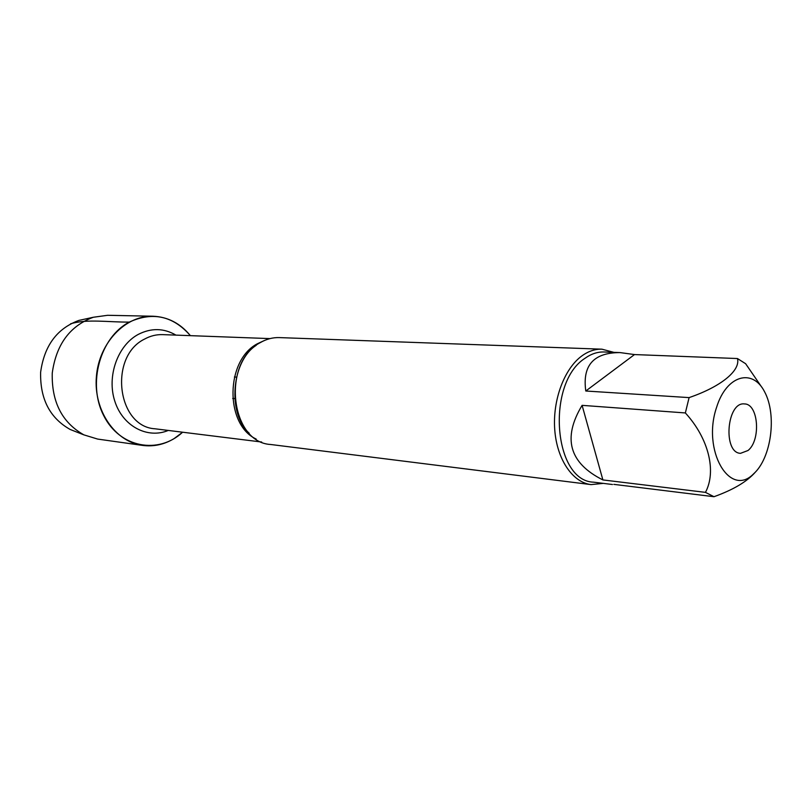 <?xml version="1.0" encoding="UTF-8"?>
<svg xmlns="http://www.w3.org/2000/svg" width="812" height="812" viewBox="0 0 812 812"><rect width="100%" height="100%" fill="white"/><g stroke="black" fill="none" stroke-linecap="round" stroke-linejoin="round"><path stroke-width="1.22" d="M601.925 349.18L279.318 337.599C272.741 337.386 266.387 339.071 260.236 342.644C221.493 362.446 230.263 442.53 270.731 444.499L591.045 484.602C572.582 482.44 556.87 459.389 554.738 429.649C552.515 399.951 564.401 368.384 582.113 355.737C588.558 351.149 595.155 348.967 601.925 349.18L613.862 352.357M129.311 322.09C152.768 311.402 173.129 315.919 190.384 335.65C180.315 323.349 167.851 316.873 152.971 316.223C125.444 315.32 98.942 342.786 96.384 376.687C93.492 410.557 115.274 441.921 142.587 445.412C153.701 446.844 164.247 444.55 174.204 438.531L182.619 432.207C158.502 454.74 119.831 447.879 103.733 415.683C87.128 383.832 100.12 337.193 129.311 322.09C108.392 322.283 87.097 318.751 70.593 323.795M603.326 483.373L591.045 484.602M748.025 450.498C761.118 440.175 758.459 403.777 744.502 403.94C726.76 401.432 722.619 452.964 740.534 453.329L748.025 450.498M753.607 473.822C771.349 458.151 777.094 414.952 764.62 391.861C752.592 367.927 726.486 375.185 716.631 407.208C701.751 450.355 729.886 498.365 753.607 473.822M761.778 387.233L745.629 363.715L737.448 358.539C740.696 370.373 721.361 386.583 689.094 397.606L685.358 412.943C708.643 438.368 716.722 471.275 705.455 492.366L713.992 496.711C733.398 489.748 747.223 481.516 755.475 471.995M634.507 354.57L620.074 352.591C593.684 352.57 582.255 365.38 585.787 391.008L634.507 354.57L737.448 358.539M585.787 391.008L689.094 397.606M582.102 405.35C562.28 438.196 569.212 463.053 602.89 479.933L582.102 405.35L685.358 412.943M602.89 479.933L705.455 492.366M713.992 496.711L613.862 484.368M612.471 484.51L593.613 482.176C553.429 481.161 545.948 382.98 584.965 358.325C591.177 353.88 597.541 351.769 604.077 351.982L620.074 352.591M142.587 445.412L97.663 439.079L83.88 434.867C62.098 422.575 51.552 402.001 52.242 373.144C56.17 344.542 69.873 325.906 93.329 317.259L107.61 315.3L152.971 316.223M85.422 318.984L78.926 320.405C57.033 328.464 44.264 345.729 40.63 372.211C39.991 398.925 49.836 418.018 70.167 429.467L76.338 431.903M256.166 439.048C224.711 424.585 225.431 360.213 257.434 343.73L264.083 340.654M269.99 338.604L162.633 334.625C156.432 334.422 150.443 335.894 144.668 339.03C108.473 356.387 117.04 426.736 155.062 428.797L261.667 442.022M168.297 430.431C147.53 439.18 122.795 426.3 114.837 401.28C106.616 376.382 117.628 345.425 138.263 334.402C151.215 327.804 163.791 328.048 175.96 335.123M236.495 377.133L234.404 376.981M234.769 398.641L232.679 398.448M249.152 433.172C227.208 413.531 231.42 361.218 256.206 345.333M70.167 429.467L83.88 434.867M78.926 320.405L93.329 317.259"/></g></svg>
